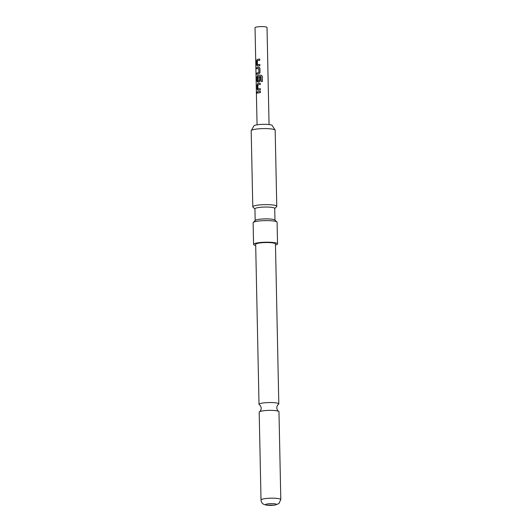 <?xml version="1.0" encoding="UTF-8"?>
<svg xmlns="http://www.w3.org/2000/svg" width="532" height="532" viewBox="0 0 532 532"><rect width="100%" height="100%" fill="white"/><g stroke="black" fill="none" stroke-linecap="round" stroke-linejoin="round"><path stroke-width="0.8" d="M256.477 92.807C256.557 91.737 256.71 91.657 256.943 92.548C256.75 93.612 256.597 93.699 256.477 92.807C256.557 91.737 256.71 91.657 256.943 92.548C256.75 93.612 256.597 93.699 256.477 92.807L256.59 92.807C256.67 91.737 256.823 91.657 257.049 92.555C256.863 93.619 256.71 93.699 256.59 92.807M278.675 411.389C277.611 410.764 276.986 409.6 276.786 407.891C276.913 406.175 277.491 404.985 278.522 404.32A9.895 1.596 178.8 0 0 278.808 403.934A9.895 1.596 178.8 0 0 273.162 402.618A9.895 1.596 178.8 0 0 262.688 403.03A9.895 1.596 178.8 0 0 259.018 404.347A9.895 1.596 178.8 0 0 259.317 404.726C260.374 405.344 261.006 406.508 261.199 408.217C261.079 409.933 260.5 411.123 259.463 411.788A9.895 1.596 -1.2 0 1 262.855 410.857A9.895 1.596 -1.2 0 1 278.675 411.389A9.895 1.596 -1.2 0 1 278.968 411.761L280.81 499.575A9.895 1.596 -1.2 0 0 275.164 498.258A9.895 1.596 -1.2 0 0 264.697 498.67A9.895 1.596 -1.2 0 0 261.026 499.994L259.184 412.174A9.895 1.596 -1.2 0 1 259.463 411.788M259.862 65.709L257.408 66.015L256.677 65.024L256.584 60.675L257.269 59.351L259.722 59.039L259.749 60.282L257.355 60.661L257.441 64.678L259.835 64.465L259.862 65.709M259.915 68.276L260.008 72.625L258.978 73.882L256.87 74.261L256.843 73.024L258.878 72.565L258.798 68.548L256.757 68.841L256.73 67.597L259.237 67.298L259.915 68.276M261.165 81.509L260.973 76.515L257.761 76.861L257.781 80.97L259.051 80.778L258.978 77.246L260.101 77.14L260.175 80.704L259.151 81.961L257.747 82.174L257.009 81.183L256.923 76.834L257.608 75.504L261.119 75.125L262.336 76.256L262.442 81.469L261.165 81.509M261.185 81.529L260.973 76.515M260.367 89.941L257.914 90.247L257.182 89.256L257.089 84.907L257.781 83.577L260.228 83.271L260.254 84.515L257.867 84.894L257.947 88.91L260.341 88.698L260.367 89.941M260.427 92.588L257.262 93.067L257.235 91.823L260.401 91.344L260.427 92.588M257.062 124.807L255.028 27.697A5.998 0.964 -1.2 0 1 255.061 27.591A5.998 0.964 -1.2 0 1 261.332 26.6A5.998 0.964 -1.2 0 1 267.017 27.445L269.052 124.555M254.928 208.976L252.953 207.134A11.997 1.929 -1.2 0 1 252.786 206.822L251.19 130.786A11.997 1.929 -1.2 0 1 251.244 130.599L253.957 125.845A9.164 1.476 -1.2 0 1 257.322 124.767A9.164 1.476 -1.2 0 1 266.612 124.362A9.164 1.476 -1.2 0 1 272.204 125.466L275.111 130.094A11.997 1.929 -1.2 0 1 275.17 130.28L276.766 206.316A11.997 1.929 -1.2 0 1 276.613 206.635L274.712 208.564M251.244 130.599A11.997 1.929 -1.2 0 1 255.639 129.183A11.997 1.929 -1.2 0 1 272.504 129.13A11.997 1.929 -1.2 0 1 275.111 130.094M277.551 243.895L277.099 222.296A11.997 1.929 178.8 0 0 276.933 221.984L274.818 220.009A9.895 1.596 178.8 0 0 272.756 219.317A9.895 1.596 178.8 0 0 258.845 219.364A9.895 1.596 178.8 0 0 255.3 220.421L253.272 222.482A11.997 1.929 178.8 0 0 253.119 222.795L253.571 244.394A11.997 1.929 -1.2 0 1 261.545 242.406A11.997 1.929 -1.2 0 1 274.884 242.738A11.997 1.929 -1.2 0 1 277.551 243.895A11.997 1.929 -1.2 0 1 275.476 245.026M276.933 221.984A11.997 1.929 178.8 0 0 274.432 221.139A11.997 1.929 178.8 0 0 262.03 220.74A11.997 1.929 178.8 0 0 253.272 222.482M255.174 220.554L254.928 208.85A9.895 1.596 -1.2 0 1 258.599 207.527A9.895 1.596 -1.2 0 1 272.51 207.48A9.895 1.596 -1.2 0 1 274.712 208.431L274.958 220.135M252.786 206.822A11.997 1.929 -1.2 0 1 260.753 204.833A11.997 1.929 -1.2 0 1 274.1 205.166A11.997 1.929 -1.2 0 1 276.766 206.316M255.693 245.445A11.997 1.929 -1.2 0 1 253.571 244.394M274.412 505.114A5.4 0.871 178.8 0 0 275.21 503.877A5.4 0.871 178.8 0 0 267.623 503.904A5.4 0.871 178.8 0 0 266.818 505.141A5.4 0.871 178.8 0 0 274.412 505.114M259.018 404.347L255.666 244.354A9.895 1.596 -1.2 0 1 259.337 243.031A9.895 1.596 -1.2 0 1 269.81 242.619A9.895 1.596 -1.2 0 1 275.456 243.935L278.808 403.934M257.362 93.08L257.235 91.823M257.335 91.837L260.441 91.364M258.007 90.26L257.182 89.256M258.1 88.997L260.381 88.711M257.282 89.263L257.195 84.914L257.781 83.577M257.867 83.591L260.268 83.285M257.84 82.181L257.116 81.19L257.023 76.841L257.701 75.517L261.139 75.145L262.336 76.256M262.329 76.276L262.436 81.489M257.934 81.057L259.111 80.797L258.978 77.246M259.037 77.26L260.141 77.153M256.856 68.847L256.73 67.597M256.83 67.604L258.898 67.231M256.969 74.274L256.943 73.03L258.944 72.585L258.785 68.488M257.501 66.028L256.677 65.024M257.588 64.764L259.875 64.478M256.776 65.037L256.683 60.688L257.269 59.351M257.362 59.358L259.762 59.052M261.026 499.994C261.126 501.869 261.997 503.299 263.646 504.276L266.313 505.134L274.838 505.101L278.861 503.631L280.81 499.575"/></g></svg>
